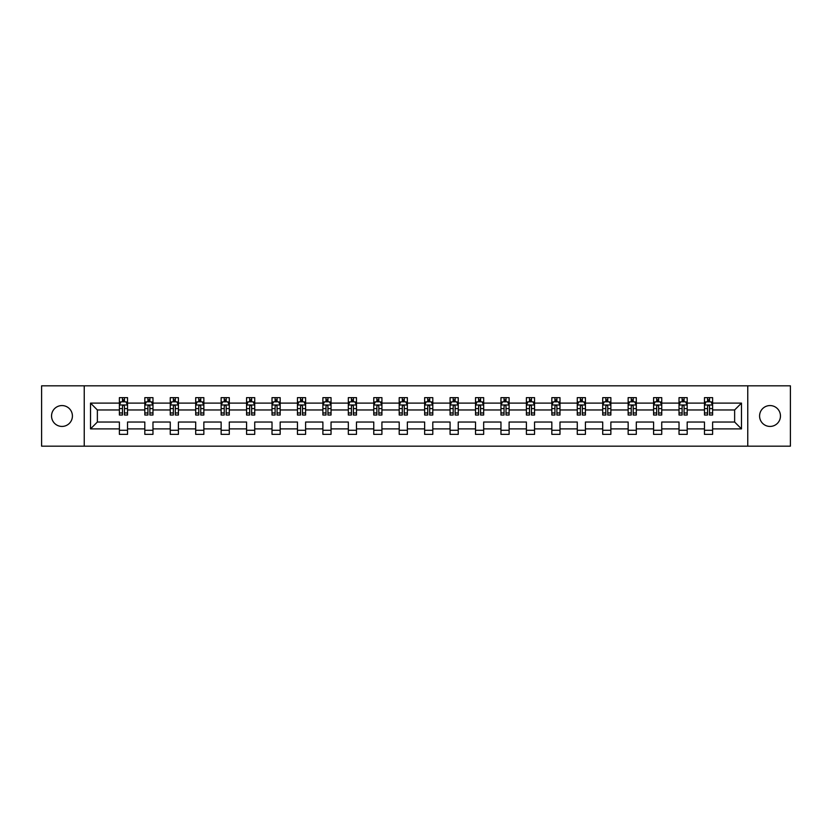<?xml version="1.0" encoding="UTF-8"?>
<svg xmlns="http://www.w3.org/2000/svg" width="832" height="832" viewBox="0 0 832 832"><rect width="100%" height="100%" fill="white"/><g stroke="black" fill="none" stroke-linecap="round" stroke-linejoin="round"><path stroke-width="1.25" d="M770.016 405.569A10.431 10.431 0 0 0 759.585 416A10.431 10.431 0 0 0 770.016 426.431A10.431 10.431 0 0 0 780.458 416A10.431 10.431 0 0 0 770.016 405.569M61.984 405.569A10.431 10.431 0 0 0 51.542 416A10.431 10.431 0 0 0 61.984 426.431A10.431 10.431 0 0 0 72.415 416A10.431 10.431 0 0 0 61.984 405.569M747.76 446.17L790.4 446.17L790.4 385.83L747.76 385.83L747.76 446.17L84.24 446.17L84.24 385.83L41.6 385.83L41.6 446.17L84.24 446.17M712.618 428.886L712.618 422.032L734.635 422.032L741.478 428.886L712.618 428.886L712.618 434.346L704.465 434.346L704.465 428.886L687.18 428.886L687.18 434.346L679.026 434.346L679.026 428.886L661.742 428.886L661.742 434.346L653.588 434.346L653.588 428.886L636.303 428.886L636.303 434.346L628.15 434.346L628.15 428.886L610.865 428.886L610.865 434.346L602.711 434.346L602.711 428.886L585.426 428.886L585.426 434.346L577.273 434.346L577.273 428.886L559.988 428.886L559.988 434.346L551.834 434.346L551.834 428.886L534.55 428.886L534.55 434.346L526.396 434.346L526.396 428.886L509.111 428.886L509.111 434.346L500.958 434.346L500.958 428.886L483.673 428.886L483.673 434.346L475.519 434.346L475.519 428.886L458.234 428.886L458.234 434.346L450.081 434.346L450.081 428.886L432.796 428.886L432.796 434.346L424.642 434.346L424.642 428.886L407.358 428.886L407.358 434.346L399.204 434.346L399.204 428.886L381.919 428.886L381.919 434.346L373.766 434.346L373.766 428.886L356.481 428.886L356.481 434.346L348.327 434.346L348.327 428.886L331.042 428.886L331.042 434.346L322.889 434.346L322.889 428.886L305.604 428.886L305.604 434.346L297.45 434.346L297.45 428.886L280.166 428.886L280.166 434.346L272.012 434.346L272.012 428.886L254.727 428.886L254.727 434.346L246.574 434.346L246.574 428.886L229.289 428.886L229.289 434.346L221.135 434.346L221.135 428.886L203.85 428.886L203.85 434.346L195.697 434.346L195.697 428.886L178.412 428.886L178.412 434.346L170.258 434.346L170.258 428.886L152.974 428.886L152.974 434.346L144.82 434.346L144.82 428.886L127.535 428.886L127.535 434.346L119.382 434.346L119.382 428.886L90.522 428.886L90.522 403.114L119.382 403.114L119.382 397.654L127.535 397.654L127.535 403.114L144.82 403.114L144.82 397.654L152.974 397.654L152.974 403.114L170.258 403.114L170.258 397.654L178.412 397.654L178.412 403.114L195.697 403.114L195.697 397.654L203.85 397.654L203.85 403.114L221.135 403.114L221.135 397.654L229.289 397.654L229.289 403.114L246.574 403.114L246.574 397.654L254.727 397.654L254.727 403.114L272.012 403.114L272.012 397.654L280.166 397.654L280.166 403.114L297.45 403.114L297.45 397.654L305.604 397.654L305.604 403.114L322.889 403.114L322.889 397.654L331.042 397.654L331.042 403.114L348.327 403.114L348.327 397.654L356.481 397.654L356.481 403.114L373.766 403.114L373.766 397.654L381.919 397.654L381.919 403.114L399.204 403.114L399.204 397.654L407.358 397.654L407.358 403.114L424.642 403.114L424.642 397.654L432.796 397.654L432.796 403.114L450.081 403.114L450.081 397.654L458.234 397.654L458.234 403.114L475.519 403.114L475.519 397.654L483.673 397.654L483.673 403.114L500.958 403.114L500.958 397.654L509.111 397.654L509.111 403.114L526.396 403.114L526.396 397.654L534.55 397.654L534.55 403.114L551.834 403.114L551.834 397.654L559.988 397.654L559.988 403.114L577.273 403.114L577.273 397.654L585.426 397.654L585.426 403.114L602.711 403.114L602.711 397.654L610.865 397.654L610.865 403.114L628.15 403.114L628.15 397.654L636.303 397.654L636.303 403.114L653.588 403.114L653.588 397.654L661.742 397.654L661.742 403.114L679.026 403.114L679.026 397.654L687.18 397.654L687.18 403.114L704.465 403.114L704.465 397.654L712.618 397.654L712.618 403.114L741.478 403.114L741.478 428.886M747.76 385.83L84.24 385.83M704.465 403.114L704.465 409.968L687.18 409.968L687.18 403.114M687.18 428.886L687.18 422.032L704.465 422.032L704.465 428.886M679.026 403.114L679.026 409.968L661.742 409.968L661.742 403.114M661.742 428.886L661.742 422.032L679.026 422.032L679.026 428.886M653.588 403.114L653.588 409.968L636.303 409.968L636.303 403.114M636.303 428.886L636.303 422.032L653.588 422.032L653.588 428.886M628.15 403.114L628.15 409.968L610.865 409.968L610.865 403.114M610.865 428.886L610.865 422.032L628.15 422.032L628.15 428.886M602.711 403.114L602.711 409.968L585.426 409.968L585.426 403.114M585.426 428.886L585.426 422.032L602.711 422.032L602.711 428.886M577.273 403.114L577.273 409.968L559.988 409.968L559.988 403.114M559.988 428.886L559.988 422.032L577.273 422.032L577.273 428.886M551.834 403.114L551.834 409.968L534.55 409.968L534.55 403.114M534.55 428.886L534.55 422.032L551.834 422.032L551.834 428.886M526.396 403.114L526.396 409.968L509.111 409.968L509.111 403.114M509.111 428.886L509.111 422.032L526.396 422.032L526.396 428.886M500.958 403.114L500.958 409.968L483.673 409.968L483.673 403.114M483.673 428.886L483.673 422.032L500.958 422.032L500.958 428.886M475.519 403.114L475.519 409.968L458.234 409.968L458.234 403.114M458.234 428.886L458.234 422.032L475.519 422.032L475.519 428.886M450.081 403.114L450.081 409.968L432.796 409.968L432.796 403.114M432.796 428.886L432.796 422.032L450.081 422.032L450.081 428.886M424.642 403.114L424.642 409.968L407.358 409.968L407.358 403.114M407.358 428.886L407.358 422.032L424.642 422.032L424.642 428.886M399.204 403.114L399.204 409.968L381.919 409.968L381.919 403.114M381.919 428.886L381.919 422.032L399.204 422.032L399.204 428.886M373.766 403.114L373.766 409.968L356.481 409.968L356.481 403.114M356.481 428.886L356.481 422.032L373.766 422.032L373.766 428.886M348.327 403.114L348.327 409.968L331.042 409.968L331.042 403.114M331.042 428.886L331.042 422.032L348.327 422.032L348.327 428.886M322.889 403.114L322.889 409.968L305.604 409.968L305.604 403.114M305.604 428.886L305.604 422.032L322.889 422.032L322.889 428.886M297.45 403.114L297.45 409.968L280.166 409.968L280.166 403.114M280.166 428.886L280.166 422.032L297.45 422.032L297.45 428.886M272.012 403.114L272.012 409.968L254.727 409.968L254.727 403.114M254.727 428.886L254.727 422.032L272.012 422.032L272.012 428.886M246.574 403.114L246.574 409.968L229.289 409.968L229.289 403.114M229.289 428.886L229.289 422.032L246.574 422.032L246.574 428.886M221.135 403.114L221.135 409.968L203.85 409.968L203.85 403.114M203.85 428.886L203.85 422.032L221.135 422.032L221.135 428.886M195.697 403.114L195.697 409.968L178.412 409.968L178.412 403.114M178.412 428.886L178.412 422.032L195.697 422.032L195.697 428.886M170.258 403.114L170.258 409.968L152.974 409.968L152.974 403.114M152.974 428.886L152.974 422.032L170.258 422.032L170.258 428.886M144.82 403.114L144.82 409.968L127.535 409.968L127.535 403.114M127.535 428.886L127.535 422.032L144.82 422.032L144.82 428.886M119.382 403.114L119.382 409.968L97.365 409.968L97.365 422.032L119.382 422.032L119.382 428.886M90.522 403.114L97.365 409.968M734.635 422.032L734.635 409.968L712.618 409.968L712.618 403.114M707.564 401.731L709.519 401.731M682.126 401.731L684.081 401.731M656.687 401.731L658.642 401.731M631.249 401.731L633.204 401.731M605.81 401.731L607.766 401.731M580.372 401.731L582.327 401.731M554.934 401.731L556.889 401.731M529.495 401.731L531.45 401.731M504.057 401.731L506.012 401.731M478.618 401.731L480.574 401.731M453.18 401.731L455.135 401.731M427.742 401.731L429.697 401.731M402.303 401.731L404.258 401.731M376.865 401.731L378.82 401.731M351.426 401.731L353.382 401.731M325.988 401.731L327.943 401.731M300.55 401.731L302.505 401.731M275.111 401.731L277.066 401.731M249.673 401.731L251.628 401.731M224.234 401.731L226.19 401.731M198.796 401.731L200.751 401.731M173.358 401.731L175.313 401.731M147.919 401.731L149.874 401.731M122.481 401.731L124.436 401.731M119.382 430.269L127.535 430.269M144.82 430.269L152.974 430.269M170.258 430.269L178.412 430.269M195.697 430.269L203.85 430.269M221.135 430.269L229.289 430.269M246.574 430.269L254.727 430.269M272.012 430.269L280.166 430.269M297.45 430.269L305.604 430.269M322.889 430.269L331.042 430.269M348.327 430.269L356.481 430.269M373.766 430.269L381.919 430.269M399.204 430.269L407.358 430.269M424.642 430.269L432.796 430.269M450.081 430.269L458.234 430.269M475.519 430.269L483.673 430.269M500.958 430.269L509.111 430.269M526.396 430.269L534.55 430.269M551.834 430.269L559.988 430.269M577.273 430.269L585.426 430.269M602.711 430.269L610.865 430.269M628.15 430.269L636.303 430.269M653.588 430.269L661.742 430.269M679.026 430.269L687.18 430.269M704.465 430.269L712.618 430.269M97.365 422.032L90.522 428.886M741.478 403.114L734.635 409.968M124.436 399.776L122.481 399.776M120.91 402.012L119.382 402.012L119.382 397.654L122.481 397.654L122.481 401.814M119.382 412.974L119.382 415.022L122.481 415.022L122.481 412.974L119.382 412.974L119.382 409.968M127.535 409.968L127.535 415.022L124.436 415.022L124.436 406.297C123.791 405.038 123.136 405.038 122.481 406.297L122.481 412.974M126.006 402.012L127.535 402.012L127.535 397.654L124.436 397.654L124.436 401.814M127.535 405.07L125.902 401.814L121.014 401.814L119.382 405.07M149.874 399.776L147.919 399.776M146.349 402.012L144.82 402.012L144.82 397.654L147.919 397.654L147.919 401.814M144.82 412.974L144.82 415.022L147.919 415.022L147.919 412.974L144.82 412.974L144.82 409.968M152.974 409.968L152.974 415.022L149.874 415.022L149.874 406.297C149.23 405.038 148.574 405.038 147.919 406.297L147.919 412.974M151.445 402.012L152.974 402.012L152.974 397.654L149.874 397.654L149.874 401.814M152.974 405.07L151.341 401.814L146.453 401.814L144.82 405.07M175.313 399.776L173.358 399.776M171.787 402.012L170.258 402.012L170.258 397.654L173.358 397.654L173.358 401.814M170.258 412.974L170.258 415.022L173.358 415.022L173.358 412.974L170.258 412.974L170.258 409.968M178.412 409.968L178.412 415.022L175.313 415.022L175.313 406.297C174.668 405.038 174.013 405.038 173.358 406.297L173.358 412.974M176.883 402.012L178.412 402.012L178.412 397.654L175.313 397.654L175.313 401.814M178.412 405.07L176.779 401.814L171.891 401.814L170.258 405.07M200.751 399.776L198.796 399.776M197.226 402.012L195.697 402.012L195.697 397.654L198.796 397.654L198.796 401.814M195.697 412.974L195.697 415.022L198.796 415.022L198.796 412.974L195.697 412.974L195.697 409.968M203.85 409.968L203.85 415.022L200.751 415.022L200.751 406.297C200.106 405.038 199.451 405.038 198.796 406.297L198.796 412.974M202.322 402.012L203.85 402.012L203.85 397.654L200.751 397.654L200.751 401.814M203.85 405.07L202.218 401.814L197.33 401.814L195.697 405.07M226.19 399.776L224.234 399.776M222.664 402.012L221.135 402.012L221.135 397.654L224.234 397.654L224.234 401.814M221.135 412.974L221.135 415.022L224.234 415.022L224.234 412.974L221.135 412.974L221.135 409.968M229.289 409.968L229.289 415.022L226.19 415.022L226.19 406.297C225.534 405.038 224.89 405.038 224.234 406.297L224.234 412.974M227.76 402.012L229.289 402.012L229.289 397.654L226.19 397.654L226.19 401.814M229.289 405.07L227.656 401.814L222.768 401.814L221.135 405.07M251.628 399.776L249.673 399.776M248.102 402.012L246.574 402.012L246.574 397.654L249.673 397.654L249.673 401.814M246.574 412.974L246.574 415.022L249.673 415.022L249.673 412.974L246.574 412.974L246.574 409.968M254.727 409.968L254.727 415.022L251.628 415.022L251.628 406.297C250.973 405.038 250.328 405.038 249.673 406.297L249.673 412.974M253.198 402.012L254.727 402.012L254.727 397.654L251.628 397.654L251.628 401.814M254.727 405.07L253.094 401.814L248.206 401.814L246.574 405.07M277.066 399.776L275.111 399.776M273.541 402.012L272.012 402.012L272.012 397.654L275.111 397.654L275.111 401.814M272.012 412.974L272.012 415.022L275.111 415.022L275.111 412.974L272.012 412.974L272.012 409.968M280.166 409.968L280.166 415.022L277.066 415.022L277.066 406.297C276.411 405.038 275.766 405.038 275.111 406.297L275.111 412.974M278.637 402.012L280.166 402.012L280.166 397.654L277.066 397.654L277.066 401.814M280.166 405.07L278.533 401.814L273.645 401.814L272.012 405.07M302.505 399.776L300.55 399.776M298.979 402.012L297.45 402.012L297.45 397.654L300.55 397.654L300.55 401.814M297.45 412.974L297.45 415.022L300.55 415.022L300.55 412.974L297.45 412.974L297.45 409.968M305.604 409.968L305.604 415.022L302.505 415.022L302.505 406.297C301.85 405.038 301.205 405.038 300.55 406.297L300.55 412.974M304.075 402.012L305.604 402.012L305.604 397.654L302.505 397.654L302.505 401.814M305.604 405.07L303.971 401.814L299.083 401.814L297.45 405.07M327.943 399.776L325.988 399.776M324.418 402.012L322.889 402.012L322.889 397.654L325.988 397.654L325.988 401.814M322.889 412.974L322.889 415.022L325.988 415.022L325.988 412.974L322.889 412.974L322.889 409.968M331.042 409.968L331.042 415.022L327.943 415.022L327.943 406.297C327.288 405.038 326.643 405.038 325.988 406.297L325.988 412.974M329.514 402.012L331.042 402.012L331.042 397.654L327.943 397.654L327.943 401.814M331.042 405.07L329.41 401.814L324.522 401.814L322.889 405.07M353.382 399.776L351.426 399.776M349.856 402.012L348.327 402.012L348.327 397.654L351.426 397.654L351.426 401.814M348.327 412.974L348.327 415.022L351.426 415.022L351.426 412.974L348.327 412.974L348.327 409.968M356.481 409.968L356.481 415.022L353.382 415.022L353.382 406.297C352.726 405.038 352.082 405.038 351.426 406.297L351.426 412.974M354.952 402.012L356.481 402.012L356.481 397.654L353.382 397.654L353.382 401.814M356.481 405.07L354.848 401.814L349.96 401.814L348.327 405.07M378.82 399.776L376.865 399.776M375.294 402.012L373.766 402.012L373.766 397.654L376.865 397.654L376.865 401.814M373.766 412.974L373.766 415.022L376.865 415.022L376.865 412.974L373.766 412.974L373.766 409.968M381.919 409.968L381.919 415.022L378.82 415.022L378.82 406.297C378.165 405.038 377.52 405.038 376.865 406.297L376.865 412.974M380.39 402.012L381.919 402.012L381.919 397.654L378.82 397.654L378.82 401.814M381.919 405.07L380.286 401.814L375.398 401.814L373.766 405.07M404.258 399.776L402.303 399.776M400.733 402.012L399.204 402.012L399.204 397.654L402.303 397.654L402.303 401.814M399.204 412.974L399.204 415.022L402.303 415.022L402.303 412.974L399.204 412.974L399.204 409.968M407.358 409.968L407.358 415.022L404.258 415.022L404.258 406.297C403.603 405.038 402.958 405.038 402.303 406.297L402.303 412.974M405.829 402.012L407.358 402.012L407.358 397.654L404.258 397.654L404.258 401.814M407.358 405.07L405.725 401.814L400.837 401.814L399.204 405.07M429.697 399.776L427.742 399.776M426.171 402.012L424.642 402.012L424.642 397.654L427.742 397.654L427.742 401.814M424.642 412.974L424.642 415.022L427.742 415.022L427.742 412.974L424.642 412.974L424.642 409.968M432.796 409.968L432.796 415.022L429.697 415.022L429.697 406.297C429.042 405.038 428.397 405.038 427.742 406.297L427.742 412.974M431.267 402.012L432.796 402.012L432.796 397.654L429.697 397.654L429.697 401.814M432.796 405.07L431.163 401.814L426.275 401.814L424.642 405.07M455.135 399.776L453.18 399.776M451.61 402.012L450.081 402.012L450.081 397.654L453.18 397.654L453.18 401.814M450.081 412.974L450.081 415.022L453.18 415.022L453.18 412.974L450.081 412.974L450.081 409.968M458.234 409.968L458.234 415.022L455.135 415.022L455.135 406.297C454.48 405.038 453.835 405.038 453.18 406.297L453.18 412.974M456.706 402.012L458.234 402.012L458.234 397.654L455.135 397.654L455.135 401.814M458.234 405.07L456.602 401.814L451.714 401.814L450.081 405.07M480.574 399.776L478.618 399.776M477.048 402.012L475.519 402.012L475.519 397.654L478.618 397.654L478.618 401.814M475.519 412.974L475.519 415.022L478.618 415.022L478.618 412.974L475.519 412.974L475.519 409.968M483.673 409.968L483.673 415.022L480.574 415.022L480.574 406.297C479.918 405.038 479.274 405.038 478.618 406.297L478.618 412.974M482.144 402.012L483.673 402.012L483.673 397.654L480.574 397.654L480.574 401.814M483.673 405.07L482.04 401.814L477.152 401.814L475.519 405.07M506.012 399.776L504.057 399.776M502.486 402.012L500.958 402.012L500.958 397.654L504.057 397.654L504.057 401.814M500.958 412.974L500.958 415.022L504.057 415.022L504.057 412.974L500.958 412.974L500.958 409.968M509.111 409.968L509.111 415.022L506.012 415.022L506.012 406.297C505.357 405.038 504.712 405.038 504.057 406.297L504.057 412.974M507.582 402.012L509.111 402.012L509.111 397.654L506.012 397.654L506.012 401.814M509.111 405.07L507.478 401.814L502.59 401.814L500.958 405.07M531.45 399.776L529.495 399.776M527.925 402.012L526.396 402.012L526.396 397.654L529.495 397.654L529.495 401.814M526.396 412.974L526.396 415.022L529.495 415.022L529.495 412.974L526.396 412.974L526.396 409.968M534.55 409.968L534.55 415.022L531.45 415.022L531.45 406.297C530.795 405.038 530.15 405.038 529.495 406.297L529.495 412.974M533.021 402.012L534.55 402.012L534.55 397.654L531.45 397.654L531.45 401.814M534.55 405.07L532.917 401.814L528.029 401.814L526.396 405.07M556.889 399.776L554.934 399.776M553.363 402.012L551.834 402.012L551.834 397.654L554.934 397.654L554.934 401.814M551.834 412.974L551.834 415.022L554.934 415.022L554.934 412.974L551.834 412.974L551.834 409.968M559.988 409.968L559.988 415.022L556.889 415.022L556.889 406.297C556.234 405.038 555.589 405.038 554.934 406.297L554.934 412.974M558.459 402.012L559.988 402.012L559.988 397.654L556.889 397.654L556.889 401.814M559.988 405.07L558.355 401.814L553.467 401.814L551.834 405.07M582.327 399.776L580.372 399.776M578.802 402.012L577.273 402.012L577.273 397.654L580.372 397.654L580.372 401.814M577.273 412.974L577.273 415.022L580.372 415.022L580.372 412.974L577.273 412.974L577.273 409.968M585.426 409.968L585.426 415.022L582.327 415.022L582.327 406.297C581.672 405.038 581.027 405.038 580.372 406.297L580.372 412.974M583.898 402.012L585.426 402.012L585.426 397.654L582.327 397.654L582.327 401.814M585.426 405.07L583.794 401.814L578.906 401.814L577.273 405.07M607.766 399.776L605.81 399.776M604.24 402.012L602.711 402.012L602.711 397.654L605.81 397.654L605.81 401.814M602.711 412.974L602.711 415.022L605.81 415.022L605.81 412.974L602.711 412.974L602.711 409.968M610.865 409.968L610.865 415.022L607.766 415.022L607.766 406.297C607.11 405.038 606.466 405.038 605.81 406.297L605.81 412.974M609.336 402.012L610.865 402.012L610.865 397.654L607.766 397.654L607.766 401.814M610.865 405.07L609.232 401.814L604.344 401.814L602.711 405.07M633.204 399.776L631.249 399.776M629.678 402.012L628.15 402.012L628.15 397.654L631.249 397.654L631.249 401.814M628.15 412.974L628.15 415.022L631.249 415.022L631.249 412.974L628.15 412.974L628.15 409.968M636.303 409.968L636.303 415.022L633.204 415.022L633.204 406.297C632.549 405.038 631.904 405.038 631.249 406.297L631.249 412.974M634.774 402.012L636.303 402.012L636.303 397.654L633.204 397.654L633.204 401.814M636.303 405.07L634.67 401.814L629.782 401.814L628.15 405.07M658.642 399.776L656.687 399.776M655.117 402.012L653.588 402.012L653.588 397.654L656.687 397.654L656.687 401.814M653.588 412.974L653.588 415.022L656.687 415.022L656.687 412.974L653.588 412.974L653.588 409.968M661.742 409.968L661.742 415.022L658.642 415.022L658.642 406.297C657.987 405.038 657.342 405.038 656.687 406.297L656.687 412.974M660.213 402.012L661.742 402.012L661.742 397.654L658.642 397.654L658.642 401.814M661.742 405.07L660.109 401.814L655.221 401.814L653.588 405.07M684.081 399.776L682.126 399.776M680.555 402.012L679.026 402.012L679.026 397.654L682.126 397.654L682.126 401.814M679.026 412.974L679.026 415.022L682.126 415.022L682.126 412.974L679.026 412.974L679.026 409.968M687.18 409.968L687.18 415.022L684.081 415.022L684.081 406.297C683.426 405.038 682.781 405.038 682.126 406.297L682.126 412.974M685.651 402.012L687.18 402.012L687.18 397.654L684.081 397.654L684.081 401.814M687.18 405.07L685.547 401.814L680.659 401.814L679.026 405.07M709.519 399.776L707.564 399.776M705.994 402.012L704.465 402.012L704.465 397.654L707.564 397.654L707.564 401.814M704.465 412.974L704.465 415.022L707.564 415.022L707.564 412.974L704.465 412.974L704.465 409.968M712.618 409.968L712.618 415.022L709.519 415.022L709.519 406.297C708.864 405.038 708.219 405.038 707.564 406.297L707.564 412.974M711.09 402.012L712.618 402.012L712.618 397.654L709.519 397.654L709.519 401.814M712.618 405.07L710.986 401.814L706.098 401.814L704.465 405.07M127.494 404.997L119.423 404.997M127.535 412.974L124.436 412.974M122.481 408.606L119.382 408.606M127.535 408.606L124.436 408.606M124.436 400.816L122.481 400.816M152.932 404.997L144.862 404.997M152.974 412.974L149.874 412.974M147.919 408.606L144.82 408.606M152.974 408.606L149.874 408.606M149.874 400.816L147.919 400.816M178.37 404.997L170.3 404.997M178.412 412.974L175.313 412.974M173.358 408.606L170.258 408.606M178.412 408.606L175.313 408.606M175.313 400.816L173.358 400.816M203.809 404.997L195.738 404.997M203.85 412.974L200.751 412.974M198.796 408.606L195.697 408.606M203.85 408.606L200.751 408.606M200.751 400.816L198.796 400.816M229.247 404.997L221.177 404.997M229.289 412.974L226.19 412.974M224.234 408.606L221.135 408.606M229.289 408.606L226.19 408.606M226.19 400.816L224.234 400.816M254.686 404.997L246.615 404.997M254.727 412.974L251.628 412.974M249.673 408.606L246.574 408.606M254.727 408.606L251.628 408.606M251.628 400.816L249.673 400.816M280.124 404.997L272.054 404.997M280.166 412.974L277.066 412.974M275.111 408.606L272.012 408.606M280.166 408.606L277.066 408.606M277.066 400.816L275.111 400.816M305.562 404.997L297.492 404.997M305.604 412.974L302.505 412.974M300.55 408.606L297.45 408.606M305.604 408.606L302.505 408.606M302.505 400.816L300.55 400.816M331.001 404.997L322.93 404.997M331.042 412.974L327.943 412.974M325.988 408.606L322.889 408.606M331.042 408.606L327.943 408.606M327.943 400.816L325.988 400.816M356.439 404.997L348.369 404.997M356.481 412.974L353.382 412.974M351.426 408.606L348.327 408.606M356.481 408.606L353.382 408.606M353.382 400.816L351.426 400.816M381.878 404.997L373.807 404.997M381.919 412.974L378.82 412.974M376.865 408.606L373.766 408.606M381.919 408.606L378.82 408.606M378.82 400.816L376.865 400.816M407.316 404.997L399.246 404.997M407.358 412.974L404.258 412.974M402.303 408.606L399.204 408.606M407.358 408.606L404.258 408.606M404.258 400.816L402.303 400.816M432.754 404.997L424.684 404.997M432.796 412.974L429.697 412.974M427.742 408.606L424.642 408.606M432.796 408.606L429.697 408.606M429.697 400.816L427.742 400.816M458.193 404.997L450.122 404.997M458.234 412.974L455.135 412.974M453.18 408.606L450.081 408.606M458.234 408.606L455.135 408.606M455.135 400.816L453.18 400.816M483.631 404.997L475.561 404.997M483.673 412.974L480.574 412.974M478.618 408.606L475.519 408.606M483.673 408.606L480.574 408.606M480.574 400.816L478.618 400.816M509.07 404.997L500.999 404.997M509.111 412.974L506.012 412.974M504.057 408.606L500.958 408.606M509.111 408.606L506.012 408.606M506.012 400.816L504.057 400.816M534.508 404.997L526.438 404.997M534.55 412.974L531.45 412.974M529.495 408.606L526.396 408.606M534.55 408.606L531.45 408.606M531.45 400.816L529.495 400.816M559.946 404.997L551.876 404.997M559.988 412.974L556.889 412.974M554.934 408.606L551.834 408.606M559.988 408.606L556.889 408.606M556.889 400.816L554.934 400.816M585.385 404.997L577.314 404.997M585.426 412.974L582.327 412.974M580.372 408.606L577.273 408.606M585.426 408.606L582.327 408.606M582.327 400.816L580.372 400.816M610.823 404.997L602.753 404.997M610.865 412.974L607.766 412.974M605.81 408.606L602.711 408.606M610.865 408.606L607.766 408.606M607.766 400.816L605.81 400.816M636.262 404.997L628.191 404.997M636.303 412.974L633.204 412.974M631.249 408.606L628.15 408.606M636.303 408.606L633.204 408.606M633.204 400.816L631.249 400.816M661.7 404.997L653.63 404.997M661.742 412.974L658.642 412.974M656.687 408.606L653.588 408.606M661.742 408.606L658.642 408.606M658.642 400.816L656.687 400.816M687.138 404.997L679.068 404.997M687.18 412.974L684.081 412.974M682.126 408.606L679.026 408.606M687.18 408.606L684.081 408.606M684.081 400.816L682.126 400.816M712.577 404.997L704.506 404.997M712.618 412.974L709.519 412.974M707.564 408.606L704.465 408.606M712.618 408.606L709.519 408.606M709.519 400.816L707.564 400.816"/></g></svg>
